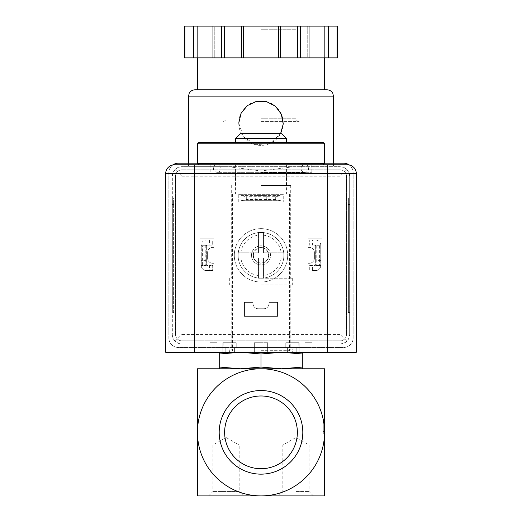 <?xml version="1.0" encoding="UTF-8"?>
<svg xmlns="http://www.w3.org/2000/svg" width="522" height="522" viewBox="0 0 522 522"><rect width="100%" height="100%" fill="white"/><g stroke="black" fill="none" stroke-linecap="round" stroke-linejoin="round"><path stroke-width="0.39" stroke-dasharray="2.61 1.96" d="M324.553 432.346L324.553 495.9L197.447 495.9L197.447 368.786L324.553 368.786L324.553 432.346A63.553 63.553 0 0 1 261 495.9A63.553 63.553 0 0 1 197.447 432.346A63.553 63.553 0 0 1 261 368.786A63.553 63.553 0 0 1 324.553 432.346L323.281 432.346L323.281 421.221L323.281 432.346M261 194.014L289.599 194.014L261 194.014M261 164.776L323.281 164.776L261 164.776M302.31 352.265L281.658 352.265L302.31 352.265L302.31 353.975L281.658 352.265L261 353.975L240.342 352.265L219.69 353.975L219.69 368.786L302.31 368.786L302.31 367.077L281.658 368.786L240.342 368.786L261 367.077L281.658 368.786M219.69 367.077L240.342 368.786M226.046 495.9L243.52 495.9L239.18 491.561L212.911 491.561L239.18 491.561L239.18 445.057L212.911 445.057L239.18 445.057L226.046 437.469L212.911 445.057L212.911 491.561L208.565 495.9L226.046 495.9M295.954 495.9L313.435 495.9L295.954 495.9M302.812 432.346A41.812 41.812 0 0 0 240.094 396.139A41.812 41.812 0 0 0 240.094 468.554A41.812 41.812 0 0 0 302.812 432.346M224.63 432.346A36.37 36.37 0 0 1 279.185 400.85A36.37 36.37 0 0 1 279.185 463.843A36.37 36.37 0 0 1 224.63 432.346M297.37 432.346A36.37 36.37 0 0 0 261 395.976A36.37 36.37 0 0 0 224.63 432.346A36.37 36.37 0 0 0 261 468.717A36.37 36.37 0 0 0 297.37 432.346M261 468.717A36.37 36.37 0 0 0 292.496 414.161A36.37 36.37 0 0 0 229.504 414.161A36.37 36.37 0 0 0 261 468.717M219.69 353.975L219.69 352.265L240.342 352.265L219.69 352.265M261 353.975L261 367.077M302.31 353.975L302.31 367.077M261 350.68L289.599 350.68L261 350.68M261 352.265L291.191 352.265L261 352.265M240.342 352.265L281.658 352.265L240.342 352.265M198.719 142.532L323.281 142.532M261 142.532L286.421 142.532L261 142.532M197.447 143.804L324.553 143.804M197.447 163.503L324.553 163.503M240.453 133.639L281.547 133.639M235.579 138.513L286.421 138.513M324.553 433.299L323.281 433.299L324.553 433.299M324.553 431.394L323.281 431.394L324.553 431.394M324.553 443.465L323.281 443.465L324.553 443.465M324.553 421.221L323.281 421.221L324.553 421.221M295.954 445.057L309.089 445.057L295.954 445.057M295.954 491.561L309.089 491.561L295.954 491.561M275.688 196.722L275.688 199.567L281.019 200.683L240.981 200.683L240.981 195.6L246.312 196.722L246.312 199.567L240.981 200.683L281.019 200.683L281.019 195.6L275.688 196.722L246.312 196.722M275.688 199.567L246.312 199.567M266.272 200.683L255.728 200.683L266.272 200.683L266.272 195.6L255.728 195.6L266.272 195.6M240.981 195.6L281.019 195.6L240.981 195.6L240.981 200.683M209.524 240.087L212.695 240.087L212.695 245.177L209.524 245.177L209.524 240.087L206.34 240.087A5.083 5.083 0 0 0 201.257 245.177L206.34 245.177L201.257 245.177L201.257 265.515L202.379 264.954L202.379 245.732L201.257 245.177L201.257 265.515A5.083 5.083 0 0 0 206.34 270.598L209.524 270.598L209.524 265.515L212.695 265.515L212.695 270.598L209.524 270.598M209.524 245.177L207.612 245.177A1.272 1.272 0 0 0 206.34 246.443L206.34 265.515L205.224 264.954L205.224 245.732L206.34 245.177L206.34 265.515L201.257 265.515A5.083 5.083 0 0 0 206.34 270.598L212.695 270.598L212.695 265.515L209.524 265.515M206.34 265.515L201.257 265.515M205.224 245.732L202.379 245.732M205.224 264.954L202.379 264.954M312.476 265.515L309.305 265.515L309.305 270.598L309.305 265.515L312.476 265.515L312.476 270.598L315.66 270.598A5.083 5.083 0 0 0 320.743 265.515L320.743 245.177L320.743 265.515L315.66 265.515L316.776 264.954L319.621 264.954L320.743 265.515L315.66 265.515L315.66 245.177L315.66 265.515M320.743 245.177A5.083 5.083 0 0 0 315.66 240.087A5.083 5.083 0 0 1 320.743 245.177L315.66 245.177L320.743 245.177L319.621 245.732L319.621 264.954M319.621 245.732L316.776 245.732L315.66 245.177M316.776 245.732L316.776 264.954M312.476 240.087L315.66 240.087L312.476 240.087L312.476 245.177L309.305 245.177L309.305 240.087L309.305 245.177L312.476 245.177M315.66 246.443A1.272 1.272 0 0 0 314.388 245.177A1.272 1.272 0 0 1 315.66 246.443M314.388 265.515A1.272 1.272 0 0 0 315.66 264.243A1.272 1.272 0 0 1 314.388 265.515M206.34 245.177L206.34 246.443A1.272 1.272 0 0 1 207.612 245.177L212.695 245.177L212.695 240.087L206.34 240.087A5.083 5.083 0 0 0 201.257 245.177M206.34 264.243A1.272 1.272 0 0 0 207.612 265.515A1.272 1.272 0 0 1 206.34 264.243M320.743 265.515A5.083 5.083 0 0 1 315.66 270.598L312.476 270.598M347.437 164.776L174.563 164.776A8.9 8.9 0 0 0 165.67 173.676L165.67 352.265L356.33 352.265L356.33 173.676A8.9 8.9 0 0 0 347.437 164.776M304.985 347.495L304.985 352.265L296.809 352.265L312.163 352.265L304.985 352.265L304.985 347.495L296.809 347.495L296.809 352.265L299.132 352.265L267.655 352.265L299.132 352.265L296.809 352.265L296.809 347.495L304.985 347.495M267.655 347.495L267.675 352.265L234.6 352.265L267.675 352.265L267.655 347.495L287.4 347.495L287.4 352.265L287.4 347.495L254.344 347.495L254.344 352.265L254.344 347.495L234.6 347.495L234.6 352.265L217.015 352.265L234.6 352.265L234.6 347.495L267.655 347.495M217.015 347.495L217.015 352.265L209.837 352.265L217.015 352.265L217.015 347.495L225.191 347.495L225.191 352.265L225.191 347.495L217.015 347.495M281.019 200.683L281.019 195.6M270.533 255.343A9.533 9.533 0 0 0 261 245.81A9.533 9.533 0 0 0 251.467 255.343A9.533 9.533 0 0 0 261 264.876A9.533 9.533 0 0 0 270.533 255.343M261 172.723L311.843 172.723L261 172.723M261 185.434L290.715 185.434L261 185.434M261 278.226L292.3 278.226L261 278.226A22.877 22.877 0 0 0 283.74 252.805A22.877 22.877 0 0 0 238.26 252.805A22.877 22.877 0 0 0 238.123 255.343A22.877 22.877 0 0 1 272.438 235.526A22.877 22.877 0 0 1 272.438 275.159A22.877 22.877 0 0 1 238.123 255.343A22.877 22.877 0 0 0 261 278.226L263.545 278.226L263.545 257.888L283.877 257.888L283.877 252.805L263.545 252.805L263.545 232.466L258.455 232.466L258.455 252.805L238.123 252.805L238.123 255.343A22.877 22.877 0 0 1 272.438 235.526A22.877 22.877 0 0 1 272.438 275.159A22.877 22.877 0 0 1 238.123 255.343A22.877 22.877 0 0 1 272.438 235.526A22.877 22.877 0 0 1 272.438 275.159A22.877 22.877 0 0 1 238.123 255.343L238.123 257.888L258.455 257.888L258.455 278.226L261 278.226M261 284.895L292.3 284.895L261 284.895M261 347.495L290.239 347.495L261 347.495M296.809 347.495L285.782 347.495L296.809 347.495M225.191 347.495L236.218 347.495L225.191 347.495M267.675 342.732L254.325 342.732L267.675 342.732L267.675 352.265L267.675 342.732L254.325 342.732L267.675 342.732M234.6 342.732L222.868 342.732L234.6 342.732M217.015 342.732L209.837 342.732L217.015 342.732M225.191 342.732L236.218 342.732L225.191 342.732M296.809 342.732L285.782 342.732L296.809 342.732M304.985 342.732L312.163 342.732L304.985 342.732M287.4 342.732L299.132 342.732L287.4 342.732M201.257 255.343L201.257 260.622L201.257 255.343M320.743 255.343L320.743 260.622L320.743 255.343M206.34 255.343L206.34 260.622L206.34 255.343M315.66 255.343L315.66 260.622L315.66 255.343M253.183 255.343A7.817 7.817 0 0 1 264.908 248.576A7.817 7.817 0 0 1 264.908 262.109A7.817 7.817 0 0 1 253.183 255.343A7.817 7.817 0 0 1 264.908 248.576A7.817 7.817 0 0 1 264.908 262.109A7.817 7.817 0 0 1 253.183 255.343M293.984 166.681L261 170.948L228.016 166.681L188.546 166.681L340.129 166.681L181.871 166.681L178.224 167.412L175.131 169.474L181.871 176.214L181.871 334.471L175.131 341.212L178.224 343.28L181.871 344.005L340.129 344.005L181.871 344.005A9.533 9.533 0 0 1 172.338 334.471L173.069 338.119L175.131 341.212M245.275 107.415A22.244 22.244 0 0 0 238.756 123.146L243.474 136.836L255.591 144.711L269.991 143.459L280.595 133.639M175.131 169.474L173.069 172.567L172.338 176.214L172.338 334.471L172.338 176.214A9.533 9.533 0 0 1 181.871 166.681L228.016 166.681M172.338 198.145L172.338 312.541L172.338 198.145L173.611 198.145L173.611 312.541L172.338 312.541L173.611 312.541L173.611 198.145L172.338 198.145M224.316 57.877L261 57.877L224.316 57.877L224.316 26.1L184.455 26.1M278.611 57.877L316.038 57.877L278.611 57.877L278.611 26.1L224.316 26.1M337.545 57.877L184.455 57.877M205.962 57.877L197.447 57.877L205.962 57.877M324.847 57.877L324.847 26.1L307.236 26.1L307.236 57.877L309.057 57.877L307.236 57.877L307.236 26.1L309.057 26.1L278.611 26.1M214.764 57.877L212.943 57.877L214.764 57.877L214.764 26.1L212.943 26.1L214.764 26.1L214.764 57.877M346.869 169.474L343.776 167.412L340.129 166.681A9.533 9.533 0 0 1 349.662 176.214L349.662 334.471L349.662 176.214L348.931 172.567L346.869 169.474L340.129 176.214L181.871 176.214M349.662 198.145L349.662 204.5L349.662 198.145L348.389 198.145L348.389 312.541L349.662 312.541L349.662 204.5L349.662 312.541L348.389 312.541L348.389 198.145L349.662 198.145M172.873 164.939A9.533 9.533 0 0 0 168.847 172.723L168.847 337.962A9.533 9.533 0 0 0 178.38 347.495L343.62 347.495A9.533 9.533 0 0 0 353.153 337.962L353.153 172.723A9.533 9.533 0 0 0 349.127 164.939M178.38 163.19A9.533 9.533 0 0 0 168.847 172.723L168.847 337.962A9.533 9.533 0 0 0 178.38 347.495L343.62 347.495A9.533 9.533 0 0 0 353.153 337.962L353.153 172.723A9.533 9.533 0 0 0 343.62 163.19L178.38 163.19M324.553 163.19L197.447 163.19M340.129 169.859L181.871 169.859A6.355 6.355 0 0 0 175.516 176.214L175.516 334.471A6.355 6.355 0 0 0 181.871 340.827L340.129 340.827A6.355 6.355 0 0 0 346.484 334.471L346.484 176.214A6.355 6.355 0 0 0 340.129 169.859L181.871 169.859A6.355 6.355 0 0 0 175.516 176.214L175.516 334.471A6.355 6.355 0 0 0 181.871 340.827L340.129 340.827A6.355 6.355 0 0 0 346.484 334.471L346.484 176.214A6.355 6.355 0 0 0 340.129 169.859M238.756 194.328L238.756 201.955L283.244 201.955L283.244 194.328L238.756 194.328L238.756 201.955L283.244 201.955L283.244 194.328L238.756 194.328M244.479 302.375L244.479 316.358L277.521 316.358L277.521 302.375L268.947 302.375L268.947 303.647A5.083 5.083 0 0 1 263.858 308.73L258.142 308.73A5.083 5.083 0 0 1 253.053 303.647L253.053 302.375L244.479 302.375L244.479 316.358L277.521 316.358L277.521 302.375L268.947 302.375L268.947 303.647A5.083 5.083 0 0 1 263.858 308.73L258.142 308.73A5.083 5.083 0 0 1 253.053 303.647L253.053 302.375L244.479 302.375M213.968 238.822L199.985 238.822L199.985 271.871L213.968 271.871L213.968 263.29L212.695 263.29A5.083 5.083 0 0 1 207.612 258.201L207.612 252.485A5.083 5.083 0 0 1 212.695 247.402L213.968 247.402L213.968 238.822L199.985 238.822L199.985 271.871L213.968 271.871L213.968 263.29L212.695 263.29A5.083 5.083 0 0 1 207.612 258.201L207.612 252.485A5.083 5.083 0 0 1 212.695 247.402L213.968 247.402L213.968 238.822M308.032 238.822L308.032 247.402L309.305 247.402A5.083 5.083 0 0 1 314.388 252.485L314.388 258.201A5.083 5.083 0 0 1 309.305 263.29L308.032 263.29L308.032 271.871L322.015 271.871L322.015 238.822L308.032 238.822L308.032 247.402L309.305 247.402A5.083 5.083 0 0 1 314.388 252.485L314.388 258.201A5.083 5.083 0 0 1 309.305 263.29L308.032 263.29L308.032 271.871L322.015 271.871L322.015 238.822L308.032 238.822M234.306 255.343A26.694 26.694 0 0 1 274.344 232.225A26.694 26.694 0 0 1 274.344 278.461A26.694 26.694 0 0 1 234.306 255.343A26.694 26.694 0 0 1 274.344 232.225A26.694 26.694 0 0 1 274.344 278.461A26.694 26.694 0 0 1 234.306 255.343M340.129 344.005A9.533 9.533 0 0 0 349.662 334.471L348.931 338.119L346.869 341.212L343.776 343.28L340.129 344.005M340.129 176.214L340.129 334.471L346.869 341.212M197.447 89.784L324.553 89.784M194.902 89.784L327.098 89.784M193.505 57.877L193.505 26.1M197.153 57.877L197.153 26.1M212.943 57.877L212.943 26.1M241.562 57.877L241.562 26.1M243.389 57.877L243.389 26.1M280.438 57.877L280.438 26.1M309.057 57.877L309.057 26.1L307.236 26.1L309.057 26.1M328.495 57.877L328.495 26.1L324.847 26.1M337.545 26.1L328.495 26.1M261 121.43L299.132 121.43L261 121.43M261 26.1L299.132 26.1L261 26.1M283.244 123.159A22.244 22.244 0 0 0 276.771 107.467M276.738 107.428A22.244 22.244 0 0 0 261.007 100.903M260.817 100.903A22.244 22.244 0 0 0 245.373 107.317M238.756 123.146A22.244 22.244 0 0 0 260.824 145.39A22.244 22.244 0 0 0 283.244 123.505M251.467 255.343A9.533 9.533 0 0 1 265.77 247.089A9.533 9.533 0 0 1 265.77 263.597A9.533 9.533 0 0 1 251.467 255.343A9.533 9.533 0 0 1 265.77 247.089A9.533 9.533 0 0 1 265.77 263.597A9.533 9.533 0 0 1 251.467 255.343M253.418 255.343A7.582 7.582 0 0 1 264.791 248.772A7.582 7.582 0 0 1 264.791 261.913A7.582 7.582 0 0 1 253.418 255.343M258.455 252.805L238.123 252.805L238.123 257.888L258.455 257.888L258.455 278.226L263.545 278.226L263.545 257.888L283.877 257.888L283.877 252.805L263.545 252.805L263.545 232.466L258.455 232.466L258.455 252.805M258.455 275.525A20.338 20.338 0 0 1 240.825 257.888M281.175 257.888A20.338 20.338 0 0 1 263.545 275.525M263.545 235.168A20.338 20.338 0 0 1 281.175 252.805M240.825 252.805A20.338 20.338 0 0 1 258.455 235.168M188.546 96.139L333.454 96.139M340.129 334.471L181.871 334.471M184.879 57.877L184.879 26.1M221.563 57.877L221.563 26.1M297.684 57.877L297.684 26.1M300.437 57.877L300.437 26.1M337.121 57.877L337.121 26.1M261 118.253L295.954 118.253L261 118.253M261 29.278L295.954 29.278L261 29.278M348.389 204.5L349.662 204.5L348.389 204.5M348.389 306.186L349.662 306.186L348.389 306.186M173.611 204.5L172.338 204.5L173.611 204.5M173.611 306.186L172.338 306.186L173.611 306.186M235.579 164.776L235.579 194.014M286.421 164.776L286.421 194.014M232.401 194.014L232.401 350.68L230.809 349.087C228.76 350.145 228.76 351.208 230.809 352.265M289.599 194.014L289.599 350.68L291.191 349.087L230.809 349.087L291.191 349.087C290.871 348.161 294.571 350.601 291.191 352.265M305.546 164.776C308.711 164.547 310.694 171.542 304.855 172.338C299.041 171.294 300.763 165.017 304.163 164.776M216.454 164.776C213.289 164.547 211.306 171.542 217.145 172.338L304.855 172.338L217.145 172.338C222.959 171.294 221.237 165.017 217.837 164.776M313.435 495.9L309.089 491.561L309.089 445.057L295.954 437.469L282.82 445.057L282.82 491.561L278.48 495.9M210.157 164.776L210.157 172.723M311.843 164.776L311.843 172.723M235.448 172.723L235.448 185.434M286.552 172.723L286.552 185.434M231.285 185.434L231.285 278.226M290.715 185.434L290.715 278.226M229.7 278.226L229.7 284.895M292.3 278.226L292.3 284.895M231.761 284.895L231.761 347.495M290.239 284.895L290.239 347.495M254.325 342.732L254.325 352.265L254.325 342.732M222.868 342.732L222.868 352.265L222.868 342.732M236.218 342.732L236.218 347.495L236.218 342.732M209.837 342.732L209.837 352.265M223.188 342.732L223.188 347.495M285.782 342.732L285.782 347.495L285.782 342.732M299.132 342.732L299.132 352.265L299.132 342.732M298.812 342.732L298.812 347.495M312.163 342.732L312.163 352.265M255.728 200.683L255.728 195.6M320.743 250.071L315.66 250.071M320.743 260.622L315.66 260.622M206.34 250.071L201.257 250.071M206.34 260.622L201.257 260.622M188.546 163.19L188.546 166.681M333.454 163.19L333.454 166.681M299.132 26.1C297.051 26.452 295.987 27.509 295.954 29.278L295.954 118.253C296.144 120.184 297.201 121.241 299.132 121.43M222.868 26.1C224.949 26.452 226.013 27.509 226.046 29.278L226.046 118.253C225.856 120.184 224.799 121.241 222.868 121.43"/><path stroke-width="0.78" d="M324.553 432.346L324.553 368.786L261 368.786A63.553 63.553 0 0 1 324.553 432.346A63.553 63.553 0 0 1 261 495.9A63.553 63.553 0 0 1 197.447 432.346A63.553 63.553 0 0 1 261 368.786L197.447 368.786L197.447 495.9L324.553 495.9L324.553 432.346M240.342 368.786L219.69 367.077L219.69 368.786L240.342 368.786L261 367.077L281.658 368.786L302.31 368.786L302.31 367.077L281.658 368.786M219.188 432.346A41.812 41.812 0 0 1 281.906 396.139A41.812 41.812 0 0 1 281.906 468.554A41.812 41.812 0 0 1 219.188 432.346M243.52 495.9L208.565 495.9M224.63 432.346A36.37 36.37 0 0 1 279.185 400.85A36.37 36.37 0 0 1 279.185 463.843A36.37 36.37 0 0 1 224.63 432.346M219.69 352.265L219.69 367.077M219.69 353.975L240.342 352.265L261 353.975L281.658 352.265L302.31 353.975L302.31 367.077M302.31 353.975L302.31 352.265M261 353.975L261 367.077M324.553 143.804L323.281 142.532L198.719 142.532L197.447 143.804L197.447 163.503L324.553 163.503L324.553 143.804L197.447 143.804M235.579 138.513L286.421 138.513L281.547 133.639L240.453 133.639L235.579 138.513L235.579 142.532M327.731 352.265L165.67 352.265L165.67 173.676A8.9 8.9 0 0 1 174.563 164.776L194.269 164.776L194.269 173.676L356.33 173.676L356.33 352.265L327.731 352.265L327.731 164.776L194.269 164.776M327.731 164.776L347.437 164.776A8.9 8.9 0 0 1 356.33 173.676A8.9 8.9 0 0 0 347.437 164.776M280.595 133.639L283.231 123.982L281.319 114.161L275.335 106.142L266.409 101.594L256.406 101.398L247.324 105.614L241.033 113.398L238.756 123.146M337.121 57.877L337.545 57.877L337.545 26.1L328.495 26.1L328.495 57.877L337.121 57.877L337.121 26.1M184.879 57.877L184.879 26.1L184.455 26.1L184.455 57.877L328.495 57.877M197.447 163.19L178.38 163.19A9.533 9.533 0 0 0 172.873 164.939M349.127 164.939A9.533 9.533 0 0 0 343.62 163.19L324.553 163.19M324.553 57.877L324.553 89.784L197.447 89.784L197.447 57.877M188.546 96.139L333.454 96.139L332.808 93.34C332.938 93.425 331.594 90.189 327.098 89.784L194.902 89.784C190.406 90.189 189.062 93.425 189.192 93.34L188.546 96.139L188.546 163.19M324.847 57.877L324.847 26.1L328.495 26.1M309.057 57.877L309.057 26.1L324.847 26.1M280.438 57.877L280.438 26.1L309.057 26.1M278.611 57.877L278.611 26.1L280.438 26.1M243.389 57.877L243.389 26.1L278.611 26.1M241.562 57.877L241.562 26.1L243.389 26.1M212.943 57.877L212.943 26.1L241.562 26.1M197.153 57.877L197.153 26.1L212.943 26.1M193.505 57.877L193.505 26.1L197.153 26.1M184.879 26.1L193.505 26.1M283.244 123.505A22.244 22.244 0 0 0 283.244 123.159M174.563 164.776A8.9 8.9 0 0 0 165.67 173.676L194.269 173.676L194.269 352.265M300.437 57.877L300.437 26.1M297.684 57.877L297.684 26.1M224.316 57.877L224.316 26.1M221.563 57.877L221.563 26.1M323.281 164.776L324.553 163.503M198.719 164.776L197.447 163.503M286.421 138.513L286.421 142.532M333.454 96.139L333.454 163.19"/></g></svg>
